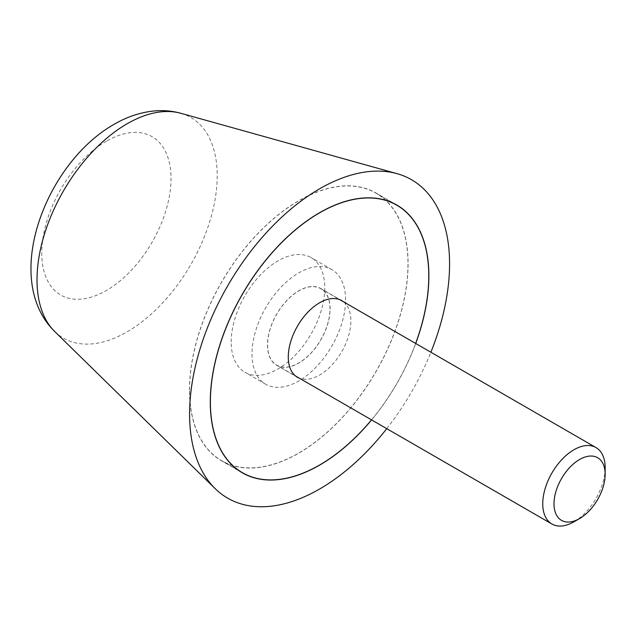 <?xml version="1.0" encoding="UTF-8"?>
<svg xmlns="http://www.w3.org/2000/svg" width="637" height="637" viewBox="0 0 637 637"><rect width="100%" height="100%" fill="white"/><g stroke="black" fill="none" stroke-linecap="round" stroke-linejoin="round"><path stroke-width="0.48" stroke-dasharray="3.19 2.39" d="M189.484 390.027A154.576 89.244 -60 0 1 256.958 234.464A154.576 89.244 -60 0 1 376.077 193.051A154.576 89.244 -60 0 1 408.086 263.814A154.576 89.244 -60 0 1 340.612 419.377A154.576 89.244 -60 0 1 221.501 460.79A154.576 89.244 -60 0 1 189.484 390.027M415.722 343.486A154.576 89.244 -60 0 1 371.594 419.91M386.763 428.661A183.846 106.14 120 0 0 430.883 352.237M189.587 389.963A154.433 89.156 -60 0 1 256.998 234.551A154.433 89.156 -60 0 1 375.997 193.178A154.433 89.156 -60 0 1 407.983 263.877A154.433 89.156 -60 0 1 340.572 419.289A154.433 89.156 -60 0 1 221.572 460.662A154.433 89.156 -60 0 1 189.587 389.963M343.447 301.763A44.272 25.56 -60 0 1 350.891 320.857A44.272 25.56 -60 0 1 332.737 364.141A44.272 25.56 -60 0 1 299.326 378.179M330.085 308.849A44.272 25.56 120 0 0 320.921 288.585A44.272 25.56 120 0 0 286.809 300.441A44.272 25.56 120 0 0 267.484 344.991A44.272 25.56 120 0 0 276.649 365.256A44.272 25.56 120 0 0 310.768 353.4A44.272 25.56 120 0 0 330.085 308.849M371.522 419.863A154.433 89.156 120 0 0 415.642 343.439M329.982 308.905A44.12 25.472 120 0 0 320.849 288.712A44.12 25.472 120 0 0 286.849 300.529A44.12 25.472 120 0 0 267.588 344.935A44.12 25.472 120 0 0 276.721 365.128A44.12 25.472 120 0 0 310.729 353.312A44.12 25.472 120 0 0 329.982 308.905M345.588 299.9A66.184 38.212 120 0 0 331.877 269.602A66.184 38.212 120 0 0 280.877 287.335A66.184 38.212 120 0 0 251.989 353.941A66.184 38.212 120 0 0 265.693 384.238A66.184 38.212 120 0 0 316.693 366.506A66.184 38.212 120 0 0 345.588 299.9M231.183 341.934A66.184 38.212 -60 0 1 260.079 275.327A66.184 38.212 -60 0 1 311.079 257.595A66.184 38.212 -60 0 1 324.782 287.892A66.184 38.212 -60 0 1 295.894 354.498A66.184 38.212 -60 0 1 244.895 372.231A66.184 38.212 -60 0 1 231.183 341.934M573.953 521.814A44.12 25.472 120 0 0 605.15 467.773M54.758 331.566A127.416 73.566 120 0 0 127.113 331.837A127.416 73.566 120 0 0 217.209 175.788A127.416 73.566 120 0 0 180.789 113.267M106.387 141.207A91.409 52.775 120 0 0 41.755 253.16A91.409 52.775 120 0 0 106.387 290.48A91.409 52.775 120 0 0 171.027 178.527A91.409 52.775 120 0 0 106.387 141.207M396.875 205.066L376.077 193.051M242.299 472.797L221.501 460.79M393.427 203.243L375.997 193.178M341.719 300.592L320.921 288.585M297.447 377.271L276.649 365.256M239.002 470.719L221.572 460.662M320.849 288.712L339.847 299.677M331.877 269.602L311.079 257.595M265.693 384.238L244.895 372.231M276.721 365.128L295.719 376.101"/><path stroke-width="0.96" d="M430.883 352.237A183.846 106.14 120 0 0 449.579 263.877A183.846 106.14 120 0 0 397.034 173.654A183.846 106.14 120 0 0 261.146 238.588A183.846 106.14 120 0 0 189.587 413.986A183.846 106.14 120 0 0 215.179 488.643A183.846 106.14 120 0 0 386.763 428.661M371.594 419.91A154.576 89.244 -60 0 1 242.299 472.797A154.576 89.244 -60 0 1 210.282 402.035A154.576 89.244 -60 0 1 277.756 246.471A154.576 89.244 -60 0 1 396.875 205.066A154.576 89.244 -60 0 1 428.884 275.821A154.576 89.244 -60 0 1 415.722 343.486M415.642 343.439A154.433 89.156 120 0 0 428.781 275.885A154.433 89.156 120 0 0 396.795 205.194A154.433 89.156 120 0 0 277.796 246.567A154.433 89.156 120 0 0 210.385 401.971A154.433 89.156 120 0 0 242.371 472.67A154.433 89.156 120 0 0 371.522 419.863M299.326 378.179A44.272 25.56 -60 0 1 297.447 377.271A44.272 25.56 -60 0 1 288.282 356.999A44.272 25.56 -60 0 1 307.607 312.448A44.272 25.56 -60 0 1 341.719 300.592A44.272 25.56 -60 0 1 343.447 301.763M339.847 299.677L596.009 447.572A44.12 25.472 120 0 1 605.15 467.773L605.15 474.27A36.166 20.878 120 0 0 579.582 459.508A36.166 20.878 120 0 0 554.007 503.795A36.166 20.878 120 0 0 579.582 518.566A36.166 20.878 120 0 0 605.15 474.27M596.009 447.572A44.12 25.472 120 0 0 562.009 459.396A44.12 25.472 120 0 0 542.748 503.795A44.12 25.472 120 0 0 551.889 523.996A44.12 25.472 120 0 0 573.953 521.814L579.582 518.566M54.758 331.566C1.147 279.054 45.561 163.152 114.007 124.374C126.62 116.993 139.758 112.55 153.413 111.037C162.714 110.074 171.839 110.822 180.789 113.267A127.416 73.566 120 0 0 127.113 123.777A127.416 73.566 120 0 0 37.018 279.818A127.416 73.566 120 0 0 54.758 331.566L215.179 488.643M180.789 113.267L397.034 173.654M396.795 205.194L393.427 203.243M242.371 472.67L239.002 470.719M295.719 376.101L551.889 523.996"/></g></svg>

